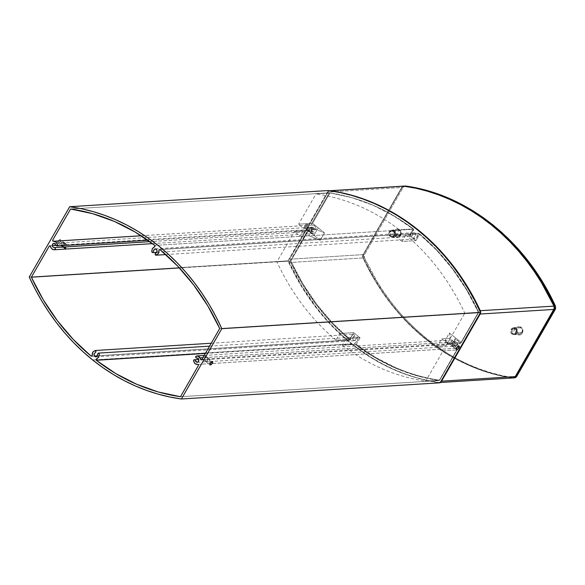 <?xml version="1.0" encoding="UTF-8"?>
<svg xmlns="http://www.w3.org/2000/svg" width="585" height="585" viewBox="0 0 585 585"><rect width="100%" height="100%" fill="white"/><g stroke="black" fill="none" stroke-linecap="round" stroke-linejoin="round"><path stroke-width="0.44" stroke-dasharray="2.92 2.19" d="M516.358 332.96L521.944 332.616A3.21 2.735 -93.6 0 0 522.025 329.223A3.21 2.735 -93.6 0 0 519.458 327.578A3.21 2.735 -93.6 0 0 517.381 328.953L511.795 329.304A3.21 2.735 86.4 0 1 513.879 327.929A3.21 2.735 86.4 0 1 516.445 329.567A3.21 2.735 86.4 0 1 516.358 332.96L516.767 330.562L516.014 328.902L514.069 327.922L512.548 328.434L511.392 330.452L512.146 333.362L514.083 334.342L516.358 332.96A3.21 2.735 86.4 0 1 514.281 334.342A3.21 2.735 86.4 0 1 511.714 332.697A3.21 2.735 86.4 0 1 511.795 329.304L517.381 328.953A3.21 2.735 -93.6 0 0 517.294 332.346A3.21 2.735 -93.6 0 0 519.86 333.991A3.21 2.735 -93.6 0 0 521.944 332.616L516.358 332.96M394.656 235.404L400.235 235.06A3.21 2.735 -93.6 0 0 400.316 231.667A3.21 2.735 -93.6 0 0 397.749 230.022A3.21 2.735 -93.6 0 0 395.672 231.397L390.085 231.748A3.21 2.735 86.4 0 1 392.169 230.373A3.21 2.735 86.4 0 1 394.736 232.011A3.21 2.735 86.4 0 1 394.656 235.404L395.058 233.005L394.305 231.346L392.367 230.366L390.846 230.878L389.683 232.896L390.436 235.806L392.915 236.735L394.656 235.404A3.21 2.735 86.4 0 1 392.572 236.779A3.21 2.735 86.4 0 1 390.005 235.141A3.21 2.735 86.4 0 1 390.085 231.748L395.672 231.397A3.21 2.735 -93.6 0 0 395.584 234.79A3.21 2.735 -93.6 0 0 398.151 236.435A3.21 2.735 -93.6 0 0 400.235 235.06L394.656 235.404M405.727 186.037L402.041 187.463L404.608 186.103L403.16 186.359L402.041 187.463L363.431 254.607L362.978 256.237L363.314 257.926L369.245 269.839L375.775 281.334L382.875 292.354L390.517 302.869L398.67 312.843L407.321 322.233L416.425 331.015L425.953 339.146L435.869 346.598L446.136 353.347L456.717 359.373L467.576 364.645L478.676 369.15L489.974 372.872L501.433 375.789L513.74 377.895M521.944 332.616L519.67 333.991L517.725 333.011L516.972 330.101L518.134 328.083L520.189 327.651L521.593 328.558L522.346 330.211L521.944 332.616M400.235 235.06L397.961 236.435L396.023 235.455L395.263 232.545L396.425 230.527L398.48 230.095L399.884 231.002L400.637 232.655L400.235 235.06M513.33 377.932L514.595 377.859M514.113 377.837L513.001 377.903C452.856 370.693 391.182 321.26 363.314 257.926L364.433 257.853C392.294 321.187 453.975 370.634 514.113 377.837L502.544 375.724L491.086 372.799L479.78 369.077L468.68 364.572L457.814 359.292L447.233 353.26L436.966 346.51L427.043 339.059L417.514 330.92L408.41 322.138L399.767 312.748L391.628 302.803L383.994 292.303L376.901 281.268L364.433 257.853L363.314 257.926L363.431 254.607L364.55 254.533L364.433 257.853L364.097 256.164L364.55 254.533L363.431 254.607L402.041 187.463L403.16 187.39L364.55 254.533L403.16 187.39L405.354 186.008M514.859 377.83L514.486 377.859M351.38 343.805A227.455 193.935 -93.6 0 0 440.088 382.802L428.3 380.762L416.622 377.888L405.105 374.173L393.793 369.654L382.722 364.338L371.936 358.239L361.479 351.388L351.38 343.805L341.691 335.527L332.434 326.576L323.659 316.99L315.381 306.803L307.651 296.061L300.478 284.785L293.904 273.041L287.952 260.859L328.39 190.534L287.952 260.859A227.455 193.935 -93.6 0 0 351.38 343.805L96.02 359.782L351.38 343.805M92.679 359.994L96.02 359.782L92.679 359.994M459.262 346.123L454.465 342.452L453.806 345.457L456.805 347.863L453.806 345.457L452.622 346.283L449.646 343.878L452.132 343.826L452.68 346.042L454.903 346.144L456.037 345.318L457.748 346.686L456.037 345.318L455.883 343.585L454.954 342.7L454.465 342.452L454.209 344.55L453.119 346.254L449.697 343.943M206.256 361.771L205.759 361.354L207.697 361.684L209.408 360.748L211.119 362.115L209.408 360.748L209.584 359.841L208.64 358.356L206.659 357.252L205.606 355.951L204.691 356.353L204.991 357.479L207.785 357.837L205.825 356.111L204.845 356.17L205.006 357.486L207.785 357.837L207.404 360.44L206.256 361.771L203.668 359.373L205.562 359.3L205.759 361.354L203.046 359.219L205.437 359.219L205.759 361.354L207.755 361.676L209.108 361.12L209.569 360.316L208.662 358.371L207.785 357.837L207.178 360.886L210.176 363.292L207.178 360.886L206.278 361.771L205.759 361.354M310.949 232.508L304.449 227.514A2.143 0.885 128.7 0 0 306.898 225.773L309.896 228.179L309.319 231.214L312.302 231.755L311.951 233.071L310.949 232.508M308.522 230.782L307.513 229.357L307.973 227.938L309.355 227.382L311.279 227.638L310.613 227.368L309.896 228.179L306.898 225.773A2.143 0.885 128.7 0 0 307.125 224.179A2.143 0.885 128.7 0 0 304.668 225.92L307.666 228.318L309.348 227.389L311.11 227.375L309.721 228.516L309.238 230.965L312.076 231.587L312.229 232.896L311.447 233.108L308.522 230.782L307.622 229.7L307.666 228.318L304.668 225.92A2.143 0.885 128.7 0 0 304.449 227.514M61.337 245.678L61.037 243.748L58.039 241.342A2.143 0.885 128.7 0 0 57.82 242.943A2.143 0.885 128.7 0 0 60.27 241.203L63.268 243.609L62.617 245.598M66.778 245.122L64.189 242.724L63.268 243.609L60.27 241.203A2.143 0.885 128.7 0 0 60.496 239.601A2.143 0.885 128.7 0 0 58.039 241.342L61.037 243.748L62.756 242.812M67.056 245.261L65.549 243.652L67.377 245.122M64.664 244.757L65.227 245.356M311.395 228.326L311.571 229.81L314.057 229.81L311.366 227.748L311.417 229.664L314.043 229.737L311.586 227.843L311.395 228.326M454.179 342.057L452.022 340.499L451.32 340.923L451.452 341.933L454.377 342.349L452.022 340.499L451.225 341.435L451.635 342.057L454.311 342.188M55.853 245.393L308.456 229.591L290.08 261.02L179.383 267.945L290.08 261.02L301.999 283.63L316.061 304.514L332.083 323.381L349.83 339.965L350.788 339.549L351.57 335.783L354.137 334.364L354.634 335.922L353.157 336.96L352.579 338.313L353.23 340.177L354.459 340.704L355.658 340.141L356.784 337.018L357.625 337.106L358.005 337.991L357.501 340.894L354.89 342.949L354.978 344.09L374.583 357.45L395.343 368.06L416.973 375.789L439.174 380.528L457.119 349.303L456.841 348.346L454.64 348.06L453.36 347.168L452.256 344.082L453.558 343.709L454.501 345.508L455.452 346.115L457.112 345.523L457.587 344.404L457.258 342.788L454.384 341.099L454.538 340.126L455.167 339.79L457.865 340.55L459.481 343.475L460.439 343.527L478.391 312.324L466.472 289.707L452.41 268.822L436.388 249.963L418.641 233.378L417.683 233.795L416.9 237.554L414.341 238.98L413.836 237.415L415.313 236.377L415.891 235.024L415.248 233.166L414.012 232.64L412.813 233.203L411.686 236.318L410.853 236.238L410.465 235.345L410.977 232.442L413.58 230.388L413.493 229.254L393.888 215.894L373.128 205.276L351.497 197.547L329.296 192.816L311.359 224.04L311.63 224.998L313.831 225.283L315.11 226.176L316.214 229.254L314.913 229.627L313.969 227.828L313.019 227.221L311.359 227.814L310.862 229.357L311.22 230.556L312.083 231.324L313.509 231.47L314.13 232.442L313.655 233.452L312.602 233.598L310.606 232.786L308.99 229.861L308.032 229.817L290.08 261.02A225.313 192.114 -93.6 0 0 349.83 339.965L91.882 356.104L350.218 340.082L351.358 336.119L353.852 334.32L354.729 335.417L352.609 338.101L353.384 340.316L355.417 340.36L356.748 337.04L357.486 337.011L357.961 337.691L357.442 340.996L354.722 343.336L354.978 344.09A225.313 192.114 -93.6 0 0 439.174 380.528L180.472 396.71L439.174 380.528L457.06 349.413L457.068 348.594L456.483 348.243L453.763 347.534L452.183 344.675L452.936 343.563L451.335 343.666M29.25 277.041L287.952 260.859L29.25 277.041M304.668 225.92L304.419 227.499L305.56 227.273L307.074 225.437L307.147 224.194L306.006 224.421L304.668 225.92M58.039 241.342L57.696 242.775L58.939 242.695L60.27 241.203L60.621 239.777L59.663 239.674L58.039 241.342M205.35 353.45L354.978 344.09L205.35 353.45M156.795 252.34L411.372 236.413L410.516 235.653L411.036 232.34L413.756 230.007L413.493 229.254L154.798 245.437L413.493 229.254A225.313 192.114 -93.6 0 0 329.296 192.816L70.602 208.999L329.296 192.816L311.41 223.923L311.988 225.101L314.708 225.803L316.288 228.669L315.534 229.773L313.933 229.876M308.456 229.591L310.664 232.837L312.953 233.59L314.072 232.969L314.035 232.106L311.176 230.483L311.169 228.099L313.041 227.229L315.534 229.773M310.255 231.697L309.414 231.477M309.355 227.382L309.853 227.368M307.125 224.179L310.971 227.302M310.686 231.565L312.076 231.587M312.163 229.971L313.07 229.803M312.236 228.274L311.812 227.974M61.454 245.81L61.037 243.748L62.697 242.819L64.686 243.141L64.789 245.093L65.535 245.4M64.686 243.141L64.167 242.724L63.516 243.236L62.602 245.737M62.697 242.819L63.187 242.797M411.372 236.413L411.891 236.194L413.054 232.984L413.939 232.64L415.087 233.02L415.869 235.236L413.77 237.7L413.997 238.738L414.626 239.016L417.12 237.217L418.253 233.254L159.939 249.561L418.641 233.378A225.313 192.114 -93.6 0 1 478.391 312.324L460.505 343.432L459.854 343.739L457.806 340.507L455.518 339.746L454.399 340.368L454.443 341.238L457.302 342.861L457.309 345.238L455.43 346.108L452.936 343.563M219.697 328.507L478.391 312.324L219.697 328.507M454.018 341.991L453.455 341.94M451.635 342.057L452.797 342.071M451.898 345.669L449.66 343.9L452.066 343.79L452.41 345.911L454.903 346.144L456.198 344.887L455.254 342.912M454.187 346.269L454.903 346.144M456.578 349.464L452.432 346.057M451.064 343.709L451.547 343.673M205.006 357.486L206.176 357.501M205.313 361.128L204.867 360.813M203.185 359.19L198.783 359.468M207.258 361.698L207.755 361.676M207.397 357.42L206.827 357.369M514.683 328.551L513.001 334.386L511.656 333.83L517.367 334.24A4.183 3.568 -93.6 0 0 519.122 334.971A4.183 3.568 -93.6 0 0 522.719 332.214A4.183 3.568 -93.6 0 0 521.315 327.373L514.683 328.551L521.315 327.373L518.632 326.693L516.811 327.797L516.043 329.136L516.05 332.339L517.981 334.635L520.043 334.92L522.31 333.187L522.836 330.064L521.315 327.373A4.183 3.568 -93.6 0 0 518.602 326.701A4.183 3.568 -93.6 0 0 515.838 329.933A4.183 3.568 -93.6 0 0 517.367 334.24L511.656 333.83L512.606 328.039L515.1 328.96L515.853 330.62L515.707 332.47L514.698 333.889L513.177 334.401L510.895 332.923L510.427 331.132L511.224 328.88L513.162 327.98L514.683 328.551M392.981 230.995A3.21 2.735 86.4 0 1 394.056 234.717A3.21 2.735 86.4 0 1 391.292 236.83A3.21 2.735 86.4 0 1 389.946 236.267L395.657 236.684A4.183 3.568 -93.6 0 0 397.412 237.415A4.183 3.568 -93.6 0 0 401.01 234.658A4.183 3.568 -93.6 0 0 399.606 229.817L392.981 230.995L393.99 232.457L394.151 234.314L392.513 236.618L390.934 236.771L389.186 235.367L388.769 232.954L390.407 230.651L392.981 230.995L399.606 229.817A4.183 3.568 -93.6 0 0 396.893 229.144A4.183 3.568 -93.6 0 0 394.129 232.377A4.183 3.568 -93.6 0 0 395.657 236.684L389.946 236.267A3.21 2.735 86.4 0 1 388.769 232.969A3.21 2.735 86.4 0 1 390.897 230.483A3.21 2.735 86.4 0 1 392.981 230.995M513.425 377.917L501.111 375.811L489.652 372.894L478.362 369.172L467.261 364.667L456.395 359.387L445.814 353.369L435.547 346.62L425.631 339.161L416.103 331.037L406.999 322.255L398.356 312.865L390.195 302.891L382.553 292.376L375.453 281.348L362.992 257.941L362.788 255.404L401.719 187.478L402.838 186.381L404.293 186.125M399.606 229.817L396.93 229.137L394.663 230.863L394.136 233.993L394.67 235.506L396.272 237.079L399.007 237.137L400.601 235.631L401.127 232.501L399.606 229.817M403.804 186.103A3.21 2.735 -93.6 0 0 401.719 187.478L328.046 192.092A3.21 2.735 86.4 0 1 330.123 190.717M363.117 254.621L289.436 259.235L328.046 192.092L401.719 187.478L363.117 254.621A3.21 2.735 -93.6 0 0 362.992 257.941L289.319 262.555A3.21 2.735 86.4 0 1 289.436 259.235L363.117 254.621M329.867 190.747L328.046 192.092L289.107 260.011L289.319 262.555L301.772 285.963L316.514 307.505L324.675 317.472L333.318 326.869L342.422 335.644L351.951 343.775L361.866 351.227L372.133 357.976L382.722 364.002L393.581 369.274L404.681 373.778L415.979 377.5L427.43 380.418L438.999 382.531L512.679 377.925L438.999 382.531A227.455 193.935 86.4 0 1 289.319 262.555L362.992 257.941A227.455 193.935 -93.6 0 0 512.679 377.925A3.21 2.735 -93.6 0 0 513.169 377.947M440.359 382.327L438.999 382.531L440.454 382.283M329.962 193.006L316.002 193.876C346.042 198.322 373.837 210.293 399.379 229.781L413.332 228.911L399.379 229.781L395.599 236.362L409.551 235.484L395.599 236.362L401.99 241.481L415.942 240.611L401.99 241.481L405.771 234.907L419.723 234.029L405.771 234.907C430.48 255.66 450.15 281.743 464.79 313.143L478.749 312.266L464.79 313.143L447.357 343.439L461.316 342.569L447.357 343.439L441.66 338.869L450.296 338.327L449.382 333.004L461.316 342.569L478.749 312.266C464.102 280.866 444.432 254.789 419.723 234.029L415.942 240.611L409.551 235.484L413.332 228.911C387.789 209.415 360.002 197.452 329.962 193.006L312.544 223.316L318.247 227.887L313.999 235.272L308.295 230.702L290.869 261.005L308.295 230.702L313.999 235.272L318.247 227.887L312.544 223.316L329.962 193.006L332.733 193.43L351.929 197.693L362.737 201.145L373.34 205.313L383.738 210.19L403.767 222.007L413.332 228.911L409.551 235.484L415.942 240.611L419.723 234.029L437.244 250.512L453.061 269.217L466.954 289.897L478.749 312.266L461.316 342.569L455.613 337.998L451.364 345.377L457.075 349.954L439.649 380.265L428.615 378.29L417.683 375.577L406.889 372.126L396.279 367.958L375.716 357.508L356.28 344.36L360.06 337.779L353.676 332.66L349.888 339.241L332.404 322.796L316.602 304.12L302.679 283.411L290.862 260.998C305.502 292.398 325.18 318.481 349.888 339.241L335.936 340.112C311.227 319.351 291.549 293.275 276.902 261.868M276.91 261.875L290.869 261.005L276.91 261.875L294.343 231.572L308.295 230.702L294.343 231.572L300.046 236.143L308.683 235.609L320.229 240.267L313.999 235.272L320.229 240.267L324.478 232.881L318.247 227.887L324.478 232.881L312.931 228.223L304.295 228.764L298.591 224.194L312.544 223.316L298.591 224.194L316.01 193.884L329.955 193.006M349.888 339.241L353.676 332.66L339.717 333.53L335.936 340.112L349.888 339.241M353.676 332.66L360.06 337.779L346.108 338.656L339.717 333.53L353.676 332.66M360.06 337.779L356.28 344.36L342.327 345.238L346.108 338.656L360.06 337.779M356.28 344.36C381.822 363.848 409.61 375.819 439.649 380.265L425.697 381.135C395.657 376.689 367.863 364.726 342.327 345.238L356.28 344.36M439.649 380.265L457.075 349.954L443.116 350.825L425.697 381.135L439.649 380.265M457.075 349.954L445.141 340.39L446.048 345.713L437.412 346.254L443.116 350.825L457.075 349.954M455.613 337.998L449.382 333.004L445.141 340.39L451.364 345.377L455.613 337.998M450.296 338.327L441.66 338.869L437.412 346.254L446.048 345.713L450.296 338.327L446.048 345.713L445.141 340.39L449.382 333.004L450.296 338.327M312.931 228.223L308.683 235.609L300.046 236.143L304.295 228.764L312.931 228.223L324.478 232.881L320.229 240.267L308.683 235.609L312.931 228.223M513.879 327.929L519.458 327.578M392.169 230.373L397.749 230.022M392.572 236.779L398.151 236.435M514.281 334.342L519.86 333.991M205.964 361.691L209.956 364.894M311.33 233.035L309.494 231.565M57.82 242.943L61.805 246.139M64.701 248.464L62.873 246.994M64.482 242.804L60.496 239.601M312.178 228.23L314.006 229.693M203.068 359.373L204.896 360.843M207.58 357.501L205.744 356.031M208.64 358.356L212.633 361.552M454.201 342.071L452.373 340.602M91.523 356.265L94.302 356.089M97.249 355.907L350.218 340.082M211.214 343.241L353.852 334.32M95.83 356.879L354.532 340.697M209.547 346.159L357.099 336.923M53.293 241.283L54.12 241.232M141.175 235.784L311.988 225.101M141.139 235.762L312.419 225.049M53.857 243.367L62.858 242.804M54.12 247.638L54.654 247.609M152.429 243.638L312.953 233.59M49.769 245.773L52.167 245.62M313.165 231.411L311.615 231.506M312.821 231.455L311.125 231.565M309.948 231.609L149.716 241.634M309.75 231.645L149.753 241.656M65.227 246.943L64.496 246.994M309.487 227.375L64.226 242.716M310.854 227.287L312.551 227.185M312.368 229.971L147.808 240.267M159.559 249.444L418.253 233.254M165.774 254.585L414.626 239.016M155.244 248.83L413.939 232.64M197.781 364.426L456.483 348.243M197.35 364.477L456.051 348.294M197.218 362.342L206.22 361.779M196.955 358.071L200.107 357.874M202.907 357.698L205.467 357.559M196.611 358.115L205.957 357.508M204.187 355.468L455.518 339.746M201.32 359.936L460.015 343.753M455.313 341.933L453.755 342.028M455.649 341.881L453.953 341.991M455.92 346.159L454.223 346.261M452.095 342.13L207.127 357.457M452.585 342.079L207.324 357.42M452.848 346.349L207.595 361.691M449.77 343.761L204.706 359.095M513.001 334.386L519.122 334.971M391.292 236.83L397.412 237.415M390.897 230.483L396.893 229.144M440.256 382.51L439.489 382.553M512.606 328.039L518.602 326.701"/><path stroke-width="0.88" d="M403.964 186.103L404.608 186.103C464.753 193.321 526.427 242.753 554.295 306.087L554.178 309.406L515.568 376.55L513.001 377.903L514.456 377.654L515.568 376.55L554.5 308.631L554.295 306.087L541.834 282.679L534.741 271.659L527.1 261.137L518.939 251.17L510.288 241.773L501.184 232.998L491.663 224.867L481.747 217.415L471.481 210.666L460.892 204.64L450.033 199.368L438.933 194.863L427.635 191.141L416.184 188.216L403.869 186.118M404.988 186.045L417.295 188.151L428.754 191.076L440.052 194.79L451.152 199.295L462.011 204.574L472.592 210.6L482.866 217.349L492.782 224.801L502.31 232.932L511.407 241.707L520.05 251.097L528.211 261.064L535.853 271.586L542.953 282.613L555.414 306.021L555.618 308.558L516.687 376.484L515.568 377.581L514.113 377.837L516.687 376.484L515.568 376.55L516.687 376.484L555.297 309.341L554.178 309.406L555.297 309.341L555.414 306.021L554.295 306.087L555.414 306.021C525.696 240.961 467.912 194.644 405.727 186.037L404.125 186.088M514.595 377.859L513.33 377.932M440.088 382.802L181.387 398.992A227.455 193.935 86.4 0 1 92.679 359.994A227.455 193.935 86.4 0 1 29.25 277.041L69.688 206.717A227.455 193.935 86.4 0 1 221.825 328.668L181.387 398.992L440.088 382.802L480.526 312.485L440.088 382.802M459.035 347.724A2.143 0.885 -51.3 0 1 456.578 349.464A2.143 0.885 -51.3 0 1 456.805 347.863A2.143 0.885 -51.3 0 1 459.262 346.123A2.143 0.885 -51.3 0 1 459.035 347.724L457.748 346.686L459.035 347.724L457.697 349.216L456.556 349.442L456.805 347.863L458.143 346.371L459.284 346.144L459.035 347.724M212.406 363.153A2.143 0.885 -51.3 0 1 209.956 364.894A2.143 0.885 -51.3 0 1 210.176 363.292A2.143 0.885 -51.3 0 1 212.633 361.552A2.143 0.885 -51.3 0 1 212.406 363.153L211.119 362.115L212.406 363.153L211.075 364.645L209.832 364.718L210.176 363.292L211.799 361.625L212.75 361.72L212.406 363.153M62.646 245.407L62.668 246.658L61.337 245.678M62.654 245.364L62.668 246.658L65.674 247.184L65.323 248.501L62.668 246.658L65.571 247.089L65.82 248.025L65.052 248.566L63.341 247.038L54.463 247.594L55.239 248.091L55.37 249.151L54.259 249.773L51.963 249.02L49.915 245.788L49.272 246.095L31.378 277.202L179.383 267.945L31.378 277.202L49.367 245.956L50.288 246.044L50.924 247.769L52.526 249.393L53.9 249.78L55.239 249.4L55.107 247.886L52.518 246.738L52.438 244.333L53.25 243.528L54.668 243.536L56.752 245.956L57.513 245.437L57.542 244.581L56.409 242.358L55.129 241.466L52.928 241.181L52.657 240.223L70.602 208.999L52.708 240.106L53.286 241.283L56.006 241.985L57.586 244.852L56.679 245.949L54.346 243.411L52.467 244.281L52.474 246.665L54.12 247.638M62.756 246.855L61.169 245.451M62.756 242.812L64.686 243.141L64.189 242.724M65.593 243.689L64.686 243.141L64.664 244.757M65.542 245.4L67.319 245.305L66.697 245.064M328.39 190.534L340.177 192.575L351.848 195.456L363.365 199.163L374.678 203.682L385.749 209.006L396.535 215.105L406.999 221.956L417.09 229.532L426.787 237.817L436.037 246.76L444.819 256.347L453.09 266.533L460.826 277.283L467.993 288.551L474.567 300.302L480.526 312.485L221.825 328.668L480.526 312.485A227.455 193.935 -93.6 0 0 328.39 190.534L69.688 206.717L328.39 190.534M91.136 356.148L91.823 356.155L92.657 352.309L95.15 350.503L96.028 351.6L93.907 354.283L94.69 356.506L96.722 356.543L98.053 353.223L98.792 353.194L99.26 353.874L98.741 357.186L96.02 359.519L96.276 360.272L205.35 353.45L96.276 360.272L96.189 359.139L98.799 357.084L99.311 354.174L98.923 353.289L98.083 353.201L96.956 356.323L95.757 356.887L94.529 356.36L93.973 353.998L95.998 351.856L95.209 350.503L92.876 351.965L91.984 355.98L91.136 356.148A225.313 192.114 86.4 0 1 31.378 277.202L43.297 299.82L57.367 320.697L73.381 339.563L91.136 356.148L91.882 356.104L91.136 356.148M65.301 245.371L67.202 245.29L66.617 244.983M65.535 245.4L66.441 245.225M64.262 246.994L65.015 246.936M70.602 208.999A225.313 192.114 86.4 0 1 154.798 245.437L154.886 246.57L152.275 248.625L151.764 251.535L152.151 252.42L152.992 252.501L154.111 249.386L155.317 248.822L156.546 249.349L157.197 251.206L156.619 252.559L155.135 253.605L155.639 255.162L158.199 253.744L159.091 249.729L159.939 249.561L159.252 249.554L158.418 253.4L156.005 255.192L155.296 254.928L155.069 253.883L157.168 251.418L156.385 249.203L154.352 249.166L153.021 252.486L152.283 252.508L151.815 251.835L152.334 248.523L155.054 246.19L154.798 245.437L135.186 232.077L114.426 221.459L92.803 213.73L70.602 208.999M159.939 249.561A225.313 192.114 86.4 0 1 219.697 328.507L201.774 359.665L200.911 359.804L199.704 357.281L197.876 356.046L195.836 356.309L195.968 357.823L196.977 358.064L195.741 357.42L195.704 356.55L196.816 355.929L199.105 356.689L201.152 359.921L201.803 359.614L219.697 328.507L207.777 305.889L193.708 285.012L177.694 266.146L159.939 249.561M180.472 396.71L198.366 365.603L198.366 364.777L197.781 364.426L195.061 363.724L193.489 360.857L193.701 360.031L194.586 359.79L197.218 362.342L198.608 361.428L198.6 359.044L196.955 358.071L197.693 358.203L198.907 360.17L197.818 362.181L196.085 361.969L194.688 359.812L193.796 359.936L193.481 360.813L194.666 363.351L195.946 364.243L198.147 364.528L198.417 365.486L180.472 396.71A225.313 192.114 86.4 0 1 96.276 360.272L115.888 373.632L136.649 384.25L158.272 391.979L180.472 396.71M221.825 328.668L215.865 316.485L209.291 304.734L202.125 293.465L194.388 282.716L186.118 272.537L177.335 262.95L168.085 254L158.389 245.715L148.297 238.139L137.833 231.287L127.055 225.188L115.984 219.872L104.664 215.346L93.147 211.638L81.476 208.757L69.688 206.717L29.25 277.041L35.21 289.224L41.784 300.975L48.95 312.244L56.686 322.986L64.957 333.172L73.739 342.759L82.99 351.709L92.679 359.994L102.777 367.57L113.234 374.422L124.02 380.521L135.091 385.837L146.411 390.363L157.921 394.071L169.599 396.944L181.387 398.992L221.825 328.668M403.548 186.132L415.862 188.238L427.313 191.163L438.611 194.885L449.711 199.39L460.57 204.662L471.159 210.688L481.426 217.437L491.341 224.889L500.87 233.02L509.974 241.795L518.617 251.184L526.778 261.159L534.419 271.674L541.52 282.701L553.98 306.109L554.185 308.653L515.246 376.572L513.425 377.917M439.73 382.524L441.573 381.179L480.183 314.035L480.636 312.405L480.3 310.715L553.98 306.109A227.455 193.935 -93.6 0 0 404.293 186.125L330.613 190.732A227.455 193.935 86.4 0 1 480.3 310.715A3.21 2.735 86.4 0 1 480.183 314.035L553.856 309.428A3.21 2.735 -93.6 0 0 553.98 306.109L480.3 310.715L467.839 287.308L453.097 265.765L444.936 255.799L436.293 246.402L427.189 237.627L417.661 229.495L407.745 222.044L397.478 215.295L386.897 209.269L376.031 203.997L364.938 199.492L353.64 195.77L342.181 192.853L330.613 190.732L404.293 186.125A3.21 2.735 -93.6 0 0 403.804 186.103L330.123 190.717A3.21 2.735 86.4 0 1 330.613 190.732L329.867 190.747M440.256 382.51L513.169 377.947A3.21 2.735 -93.6 0 0 515.246 376.572L441.573 381.179L440.359 382.327M480.183 314.035L441.573 381.179L515.246 376.572L553.856 309.428L480.183 314.035M94.302 356.089L97.249 355.907M95.15 350.503L211.214 343.241M98.397 353.106L209.547 346.159M54.12 241.232L141.175 235.784M53.718 241.232L141.139 235.762M56.84 245.956L65.739 245.4M54.463 247.594L63.129 247.075M54.273 249.773L152.429 243.638M52.167 245.62L55.853 245.393M149.716 241.634L64.986 246.936M149.753 241.656L65.227 246.943M147.808 240.267L67.312 245.305M155.924 255.199L165.774 254.585M152.685 252.596L156.795 252.34M197.357 364.477L197.949 364.44M194.242 359.746L198.783 359.468M200.107 357.874L202.907 357.698M196.611 358.115L197.16 358.071M196.838 355.929L204.187 355.468"/></g></svg>
